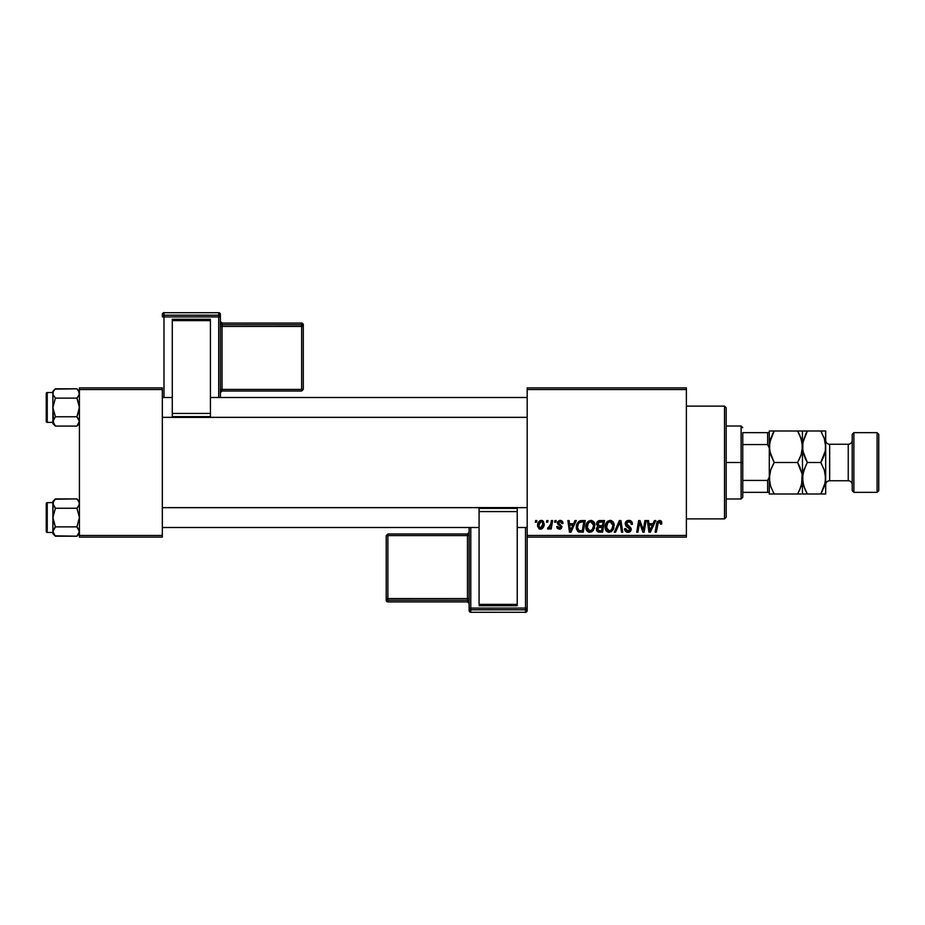 <?xml version="1.0" encoding="UTF-8"?>
<svg xmlns="http://www.w3.org/2000/svg" width="925" height="925" viewBox="0 0 925 925"><rect width="100%" height="100%" fill="white"/><g stroke="black" fill="none" stroke-linecap="round" stroke-linejoin="round"><path stroke-width="1.39" d="M527.181 387.876L686.385 387.876L686.385 389.529L527.181 389.529L527.181 535.471L686.385 535.471L686.385 387.876L527.181 387.876L527.181 389.529L527.181 387.876M585.826 527.134L586.508 523.735L588.682 521.053L591.769 520.498L594.139 522.405L594.521 528.117L591.757 531.84L587.687 531.609L586.3 529.828L585.826 527.134C585.745 530.071 587.074 531.794 589.826 532.303L593.283 530.545L594.868 525.412C594.879 522.556 593.561 520.879 590.878 520.393C587.491 521.203 585.803 523.446 585.826 527.134M575.026 520.544L573.604 523.712L575.026 520.544L576.333 520.544L570.945 532.153L569.465 532.153L567.869 520.544L569.083 520.544L569.476 523.712L573.604 523.712L569.476 523.712L569.083 520.544L567.869 520.544L569.465 532.153L570.945 532.153L576.333 520.544L575.026 520.544L576.333 520.544L570.945 532.153L569.465 532.153L567.869 520.544L569.083 520.544M661.803 522.949L659.433 520.393L661.514 521.503L661.699 524.012L660.485 524.163L659.872 521.85L658.357 522.186L656.38 532.153L655.154 532.153L657.085 521.931L659.433 520.393L656.588 523.643L655.154 532.153L656.38 532.153L657.768 523.932L659.352 521.746L660.485 524.163L661.699 524.012L661.803 522.949L661.699 524.012L660.485 524.163L660.288 522.163M625.173 523.804L626.237 521.307L629.197 520.405L631.578 521.446L632.411 524.325L631.197 524.463L630.815 522.625L629.358 521.793L627.485 522.001L626.422 523.273L626.768 524.81L631.012 528.117L630.989 530.464L629.775 531.875L627.289 532.257L625.103 530.846L624.572 528.684L625.774 528.568L626.132 530.048L627.566 530.915L629.382 530.557L629.994 529.297L625.913 526.024L625.173 523.804L629.994 529.297L627.994 530.95L625.774 528.568L624.56 528.938C624.722 531.054 625.855 532.176 627.948 532.303C629.971 532.233 631.047 531.204 631.197 529.216L629.832 526.683L626.375 523.689L628.734 521.746L630.896 522.752L631.197 524.463L632.411 524.325C632.446 521.827 631.243 520.521 628.815 520.393C626.607 520.486 625.393 521.631 625.173 523.804L625.173 523.804M615.622 532.153L614.316 532.153L619.392 520.544L620.929 520.544L622.71 532.153L621.496 532.153L619.97 522.197L615.622 532.153L614.316 532.153L615.622 532.153L619.97 522.197L621.496 532.153L622.71 532.153L620.929 520.544L619.392 520.544L620.929 520.544L622.71 532.153L621.496 532.153M605.123 527.134L605.806 523.735L607.979 521.053L611.067 520.498L613.437 522.405L613.818 528.117L611.055 531.84L606.985 531.609L605.597 529.828L605.123 527.134C605.043 530.071 606.372 531.794 609.124 532.303L612.57 530.545L614.165 525.412C614.177 522.556 612.847 520.879 610.176 520.393C606.788 521.203 605.1 523.446 605.123 527.134L605.123 527.134M535.344 522.197L535.621 520.544L536.824 520.544L536.569 522.197L535.344 522.197L536.569 522.197L536.824 520.544L535.621 520.544L536.824 520.544L536.569 522.197L535.344 522.197L535.621 520.544L535.344 522.197M599.527 520.567L599.862 520.544C597.781 520.81 596.671 522.012 596.521 524.151L598.544 520.821L604.522 520.544L602.557 532.153L598.371 532.06L596.741 530.915L596.463 528.476L597.978 526.498L596.521 524.151L597.978 526.498L596.371 529.331L597.978 531.956L602.557 532.153L604.522 520.544L599.862 520.544L604.522 520.544L602.557 532.153L598.371 532.06M654.472 520.544L653.05 523.712L654.472 520.544L655.779 520.544L650.391 532.153L648.911 532.153L647.327 520.544L648.541 520.544L648.922 523.712L653.05 523.712L648.922 523.712L648.541 520.544L647.327 520.544L648.911 532.153L650.391 532.153L655.779 520.544L654.472 520.544L655.779 520.544L650.391 532.153L648.911 532.153L647.327 520.544L648.541 520.544M643.661 527.632L644.91 520.544L643.661 527.632L644.91 520.544L646.124 520.544L644.147 532.153L642.875 532.153L639.545 522.301L637.938 532.153L636.712 532.153L638.678 520.544L639.95 520.544L643.291 530.372L643.661 527.632L643.291 530.372L639.95 520.544L638.678 520.544L636.712 532.153L637.938 532.153L639.545 522.301L642.875 532.153L644.147 532.153L646.124 520.544L644.91 520.544L646.124 520.544L644.147 532.153L642.875 532.153M563.059 523.249L560.18 520.393L561.313 520.555L562.585 521.492L563.059 523.411L561.857 523.562L560.585 521.492L558.665 522.186L558.781 523.481L561.995 526.522L561.267 528.487L559.209 529.135L557.324 528.291L556.723 526.568L557.937 526.418L559.533 528.082L560.735 526.406L557.671 524.036L557.555 521.816L560.18 520.393L557.324 522.833L560.793 526.915L559.533 528.082L557.937 526.418L556.723 526.568L559.475 529.135L562.007 526.73L558.538 522.741L560.122 521.446L561.857 523.562L563.059 523.249L561.833 523.168M576.795 524.475L579.917 520.821L585.224 520.544L583.259 532.153L578.553 531.887L576.599 529.505L576.795 524.475L579.917 520.821C577.454 522.243 576.252 524.44 576.321 527.4L578.888 532.002L583.259 532.153L585.224 520.544L581.779 520.544L585.224 520.544L583.259 532.153L578.888 532.002M537.575 525.608L538.454 522.197L539.657 520.914L541.645 520.405L543.507 521.423L544.016 525.585L542.131 528.637L539.171 528.857L537.575 525.608L540.397 529.135C543.056 528.499 544.328 526.695 544.212 523.758L541.345 520.393C538.755 521.041 537.506 522.775 537.575 525.608L537.587 525.92M546.49 522.197L546.779 520.544L547.982 520.544L547.727 522.197L546.49 522.197L547.727 522.197L547.982 520.544L546.779 520.544L547.982 520.544L547.727 522.197L546.49 522.197L546.779 520.544L546.49 522.197M550.56 525.088L551.427 520.544L552.653 520.544L551.219 528.984L550.005 528.984L550.306 527.238L549.022 528.915L547.531 528.834L548.005 527.516L549.797 526.972L550.814 523.92L547.531 528.834L548.352 529.135L550.306 527.238L550.005 528.984L551.219 528.984L552.653 520.544L551.427 520.544L552.653 520.544L551.219 528.984L550.005 528.984M554.642 522.197L554.919 520.544L556.122 520.544L555.867 522.197L554.642 522.197L555.867 522.197L556.122 520.544L554.919 520.544L556.122 520.544L555.867 522.197L554.642 522.197L554.919 520.544L554.642 522.197M527.181 537.124L686.385 537.124L686.385 389.529L527.181 389.529L527.181 537.124L527.181 535.471L686.385 535.471L686.385 537.124L527.181 537.124L527.181 608.141A1.653 1.653 180 0 1 525.516 609.806L525.516 612.269L470.79 612.269L470.79 609.806L525.516 609.806L525.516 612.269L470.79 612.269L469.137 610.604A1.653 1.653 -0 0 0 470.79 612.269L470.79 609.806A1.653 1.653 180 0 1 469.137 608.141L469.137 610.604L469.137 608.141L525.516 608.083L525.516 527.504L525.516 608.083L470.79 608.083L470.79 527.504L470.79 608.083L469.137 608.141L470.79 609.806L470.79 608.083L470.79 609.806L525.516 609.806L525.516 608.083L525.516 609.806L527.181 608.141L525.516 608.083L527.181 608.141L527.181 537.124M79.423 387.876L162.338 387.876L162.338 389.529L79.423 389.529L79.423 535.471L162.338 535.471L162.338 387.876L79.423 387.876L79.423 389.529L79.423 387.876M79.423 537.124L162.338 537.124L162.338 389.529L79.423 389.529L79.423 537.124L79.423 535.471L162.338 535.471L162.338 537.124L79.423 537.124M596.741 530.915L596.452 530.141L596.741 530.915M596.972 527.296L597.804 526.418M596.59 523.469L596.775 522.81M596.822 522.694L597.712 521.388M597.955 521.168L599.18 520.613M598.66 522.324L603.065 521.897L602.406 525.816L599.851 525.816L597.735 524.186L597.897 523.296M597.758 523.851L600.209 521.908L598.105 522.891L597.839 524.891M598.44 530.696L599.493 530.8L597.585 529.285L597.989 530.418M598.093 527.817L602.175 527.181L601.562 530.8L599.493 530.8L601.562 530.8L602.175 527.181L598.244 527.655L597.874 530.279M597.735 524.186L598.44 525.585M598.186 525.423L602.406 525.816L603.065 521.897L599.18 522.082M599.099 522.105L598.394 522.544M600.799 521.897L599.62 521.966M600.209 527.181L599.18 527.262M598.787 530.765L599.493 530.8M613.633 522.81L614.107 524.51M613.818 528.117L613.125 529.748M606.037 530.638L605.586 529.817M605.308 528.938L605.17 528.048M605.193 525.967L605.413 524.822M605.806 523.723L606.349 522.717M607.089 521.781L607.968 521.064M612.616 527.817L612.963 525.354L611.622 529.655L609.17 530.95L610.338 530.684M607.436 523.377L606.465 528.545L607.413 530.222L609.17 530.95L606.326 527.262L606.407 528.291M606.337 526.799L606.326 527.262C606.257 524.371 607.505 522.533 610.095 521.746L609.228 521.897M611.598 522.255L610.095 521.746L612.963 525.354L611.321 522.07M611.113 530.175L612.674 527.632M611.968 529.192L611.055 530.222M609.633 521.793L608.095 522.59M608.384 522.347L606.823 524.567M620.247 524.487L620.143 523.723M619.97 522.197L619.496 523.377M619.392 520.544L614.316 532.153L619.392 520.544M629.59 520.44L630.411 520.648M632.018 522.151L632.237 522.798M632.318 523.215L632.411 524.325L631.197 524.463M629.358 521.793L628.318 521.769M626.398 523.4L626.768 524.81M627.936 525.597L629.127 526.244M628.387 525.839L629.832 526.683M631.012 528.129L631.174 528.811M631.151 529.84L630.711 531.008M630.989 530.464L629.89 531.806M628.584 532.257L629.335 532.083M627.289 532.257L624.803 530.245M624.56 528.938L625.774 528.568M626.132 530.048L627.15 530.811M627.566 530.915L628.722 530.869M629.752 530.164L629.543 528.256L628.272 527.481M629.983 529.482L629.543 528.256M625.312 522.775L625.751 521.862M625.763 521.839L626.422 521.157M660.531 523.908L659.167 521.758M660.485 524.163L660.6 523.145L660.485 524.163M658.646 521.943L657.999 522.891M657.825 523.619L656.38 532.153L655.154 532.153L656.646 523.342M656.715 523.053L657.386 521.411M660.635 520.648L661.225 521.099M657.768 523.932L657.883 523.342M649.512 527.99L649.096 525.065L652.391 525.065L649.824 530.881L652.391 525.065L649.096 525.065L649.766 530.152M641.291 527.782L640.99 526.984M640.389 525.261L640.586 525.839M639.117 525.354L637.938 532.153L636.712 532.153L638.678 520.544L639.95 520.544L642.355 527.215M561.776 522.787L561.024 521.677M560.353 521.457L559.544 521.515M560.122 521.446L558.538 522.741L559.949 524.278L559.047 523.723M558.538 522.741L558.781 523.481M560.585 528.938L559.96 529.1M556.723 526.568L557.937 526.418L558.295 527.562M559.139 528.048L559.949 528.025M560.77 527.158L559.533 528.082L560.677 526.232L557.937 524.371L557.324 522.833L557.937 524.371M560.793 526.915L559.683 525.481L560.793 526.915M557.544 521.85L559.579 520.428M570.066 527.99L569.65 525.065L572.933 525.065L570.367 530.881L572.933 525.065L569.65 525.065L570.32 530.152M578.553 531.887L577.663 531.308M576.437 528.811L576.344 528.106L576.437 528.811M580.148 520.752L580.842 520.602M581.328 521.943L583.768 521.897L582.264 530.8L579.362 530.707M577.986 529.69L578.992 530.603L577.535 527.47L578.021 529.736M577.57 526.591L578.31 524.036L577.535 527.47C577.454 524.059 579.015 522.197 582.218 521.897L579.397 522.637M578.587 530.383L582.264 530.8L583.768 521.897L582.218 521.897M579.027 522.983L578.437 523.804M594.636 523.631L594.197 522.533M594.648 523.654L594.81 524.51M589.375 532.28L588.439 532.037M586.739 530.638L586.3 529.828M586.022 528.961L585.872 528.059M592.671 529.192L590.578 530.857L592.96 528.695L593.665 525.354L592.324 529.655L589.549 530.927L591.04 530.684M588.138 523.377L587.167 528.545L588.115 530.222L589.873 530.95L587.028 527.262L587.109 528.291M587.236 525.446L587.028 527.262C586.959 524.371 588.207 522.533 590.798 521.746L589.93 521.897M591.78 521.943L590.798 521.746L593.665 525.354L592.763 522.683L590.566 521.758M590.335 521.793L588.797 522.59M589.086 522.347L587.525 524.567M541.969 520.451L542.825 520.81M544.016 525.585L543.842 526.198M543.761 526.441L542.385 528.452M541.298 529.019L540.628 529.123M539.772 529.065L538.824 528.637M537.714 526.857L537.61 526.232M537.633 524.614L538.396 522.278M539.356 521.133L538.454 522.197M540.466 520.532L539.657 520.914M540.038 528.025L538.801 525.284L540.975 521.492M539.032 523.92L539.252 523.319M542.304 526.811L543.01 523.885L540.616 528.071M541.067 527.955L541.9 527.377M542.975 524.567L541.923 521.573M538.94 524.29L538.963 526.88M542.512 522.047L540.998 521.48L539.576 522.66M541.738 521.503L542.987 523.469M547.531 528.834L548.352 529.135L547.531 528.834L548.005 527.516L548.883 527.736M549.404 527.423L550.005 526.637M550.213 526.198L550.479 525.4M551.427 520.544L550.814 523.92M599.076 525.77L599.851 525.816M612.801 527.065L612.963 525.354M612.812 524.082L612.593 523.481M610.731 521.827L609.864 521.758M606.534 525.446L606.372 526.348M581.039 521.977L580.449 522.105M578.969 523.041L578.31 524.036M577.963 524.845L577.709 525.701M589.873 530.95L590.578 530.857M593.503 527.065L593.63 524.718M593.515 524.082L593.295 523.481M542.697 525.874L542.871 525.227M724.518 518.879L726.183 517.225L726.183 407.775L724.518 406.121L724.518 518.879L724.518 406.121L686.385 406.121L724.518 406.121L726.183 407.775L726.183 517.225L724.518 518.879L686.385 518.879L724.518 518.879M79.238 502.356L78.718 501.188L79.423 503.582L78.718 505.975L79.238 504.807L76.925 508.241L78.718 505.975L76.925 508.241L55.384 508.241L52.887 503.582L53.06 504.796L53.06 502.368L55.384 498.922L53.592 501.165L55.384 498.922L76.925 498.922L79.238 502.356M77.307 499.315L79.423 501.419L76.925 498.922L55.072 499.234M55.384 498.922L52.887 501.419L52.887 517.561L55.384 508.241L76.925 508.241L79.423 517.561L76.925 526.88L55.384 526.88L52.887 517.561L52.887 533.702L55.384 536.199L52.887 531.54L55.384 526.88L76.925 526.88L79.423 531.54L76.925 536.199L55.384 536.199L53.557 533.898M47.244 532.488L47.244 502.633A0.994 0.994 0 0 0 46.25 503.628L46.25 531.493A0.994 0.994 0 0 0 47.244 532.488L52.887 532.488L47.244 532.488A0.994 0.994 0 0 1 46.25 531.493L46.25 503.628A0.994 0.994 0 0 1 47.244 502.633L47.244 532.488M52.887 502.633L47.244 502.633L52.887 502.633M79.411 531.609L76.925 526.88L79.238 530.326M52.887 501.419L53.06 519.989L55.384 526.88L53.592 529.135M55.003 535.806L76.925 536.199L79.423 533.702M79.423 531.54L79.226 532.765M53.06 502.368L53.581 501.177L53.06 504.784L55.384 508.241L53.06 504.796M76.925 498.922L78.741 501.211M55.384 508.241L52.887 517.561L52.887 533.702L55.384 536.199M53.06 530.337L53.06 532.742M76.925 526.88L79.423 517.561L76.925 508.241L79.238 504.784L79.238 502.368M527.181 507.675L162.338 507.675L527.181 507.675M162.338 417.325L527.181 417.325L162.338 417.325M79.238 394.663L78.718 391.067L79.423 393.46L78.718 395.865L79.238 394.686L76.925 398.12L79.238 394.674L76.925 398.12L55.384 398.12L53.06 394.674L55.384 398.12L76.925 398.12L79.423 407.439L76.925 416.759L79.423 421.418L76.925 426.078L55.384 426.078L52.887 421.418L52.887 423.581L55.384 426.078L52.887 421.418L55.384 416.759L76.925 416.759L55.384 416.759L53.06 420.204L55.384 416.759L52.887 407.439L55.384 398.12L53.06 394.674L53.581 395.854L52.887 393.46L53.581 391.067L55.384 388.801L53.592 391.055L55.384 388.801L76.925 388.801L79.238 392.235L76.925 388.801L55.072 389.124M79.423 391.298L76.925 388.801L79.423 391.298M55.384 388.801L52.887 391.298L52.887 422.355L47.244 422.367A0.994 0.994 0 0 1 46.25 421.372L46.25 393.507A0.994 0.994 0 0 1 47.244 392.512L52.887 392.512L47.244 392.512L47.244 422.367L47.244 392.512A0.994 0.994 0 0 0 46.25 393.507L46.25 421.372A0.994 0.994 0 0 0 47.244 422.367L52.887 422.367L52.887 423.581L55.384 426.078L76.925 426.078L79.423 423.581M79.411 421.488L76.925 416.759L79.238 420.204M53.06 422.632L53.06 420.216L55.384 416.759L52.887 407.439L53.557 423.789M79.423 421.418L79.226 422.656M53.06 392.258L53.06 394.674M52.887 391.298L52.887 407.439L55.384 398.12M76.925 416.759L79.238 409.879L79.238 405.011L76.925 398.12L78.718 395.865M78.718 505.975L79.238 504.796M53.581 419.025L53.06 420.204M79.238 392.258L78.718 391.067M742.763 432.646L742.763 444.567L742.763 432.646L767.634 432.646L742.763 432.646M742.763 462.5L742.763 444.567L742.763 480.433L742.763 462.5L741.11 462.5L742.763 462.5M726.183 426.02L741.11 426.02L741.11 462.5L741.11 426.02L742.763 427.674M726.183 462.5L741.11 462.5L726.183 462.5M769.299 492.354L742.763 492.354L742.763 497.326L742.763 480.433L742.763 492.354L769.299 492.354L769.299 476.953L767.634 480.433L742.763 480.433L767.634 480.433L767.634 492.354L767.634 480.433L769.299 476.953L769.299 494.008L774.167 494.008L770.675 486.4L769.299 478.26L770.652 470.166L774.167 462.5L769.658 450.891L769.299 446.74L770.652 438.658L774.167 430.992L797.593 430.992L801.096 438.6L802.461 446.74L801.108 454.834L797.593 462.5L774.167 462.5L797.593 462.5L802.102 474.109L802.461 478.26L801.108 486.342L797.593 494.008L774.167 494.008L801.05 494.008M726.183 498.98L741.11 498.98L741.11 462.5L741.11 498.98L742.763 497.326M802.102 450.891L802.461 430.992L769.299 430.992L769.299 432.646L767.634 432.646L767.634 444.567L769.299 448.047L769.299 432.646L769.299 476.953M769.299 448.047L767.634 444.567L742.763 444.567L767.634 444.567L767.634 432.646L769.299 432.646M853.879 432.646L852.214 434.311L852.214 490.689L853.879 492.354L853.879 432.646L853.879 492.354L877.097 492.354L878.75 490.689L878.75 434.311L877.097 432.646L877.097 492.354L877.097 432.646L853.879 432.646L877.097 432.646L878.75 434.311L878.75 490.689L877.097 492.354L853.879 492.354L852.214 490.689L852.214 434.311L853.879 432.646M829.667 444.254A3.978 3.978 0 0 1 825.678 440.277A3.978 3.978 0 0 0 829.667 444.254L829.667 480.746L848.237 480.746A3.978 3.978 0 0 1 852.214 484.723A3.978 3.978 0 0 0 848.237 480.746L848.237 444.254L829.667 444.254L848.237 444.254A3.978 3.978 0 0 0 852.214 440.277A3.978 3.978 0 0 1 848.237 444.254L848.237 480.746L829.667 480.746A3.978 3.978 0 0 0 825.678 484.723A3.978 3.978 0 0 1 829.667 480.746L829.667 444.254M769.646 494.008L772.213 494.008L769.299 494.008L769.299 491.614M769.658 474.109L769.646 482.33L769.299 478.26L770.675 486.4L774.132 494.008M797.593 494.008L799.558 494.008L797.593 494.008L801.096 486.365L798.946 491.499M801.617 484.619L802.114 474.143L802.461 478.26L802.114 474.143L799.697 466.558M774.167 462.5L770.664 470.143L774.167 462.5L770.675 454.88L769.299 446.74L769.658 450.857L769.646 442.67L774.167 430.992L772.213 434.738M797.593 462.5L801.096 454.857L797.593 462.5L799.674 466.512M802.819 494.008L807.34 494.008L803.837 486.4L802.461 478.26L803.825 470.166L807.34 462.5L802.831 450.891L802.819 442.67L807.34 430.992L802.461 430.992L802.461 494.008L802.461 446.74L802.114 442.636L802.461 446.74L802.114 442.636L799.697 435.051M770.143 440.381L769.299 446.74M798.495 432.623L797.628 430.992M799.686 435.028L797.593 430.992L799.547 430.992M798.911 460.06L801.108 454.834L802.461 446.74L802.819 450.857L802.819 442.67L805.976 433.501M801.628 484.596L802.102 482.399M799.558 494.008L801.096 494.008M802.831 474.109L802.114 482.33L799.558 490.25M774.167 430.992L772.213 430.992L774.167 430.992L772.814 433.501M772.213 430.992L770.71 430.992M769.299 433.386L769.299 430.992L770.664 430.992M770.132 440.404L769.658 442.601M772.849 464.94L770.652 470.166L769.299 478.26M773.265 492.377L774.167 494.008L772.213 494.008M769.299 450.44L769.299 474.56M805.247 489.972L802.831 482.399L802.461 478.26L802.819 482.364L802.819 474.178L806.01 464.94M806.438 492.377L807.305 494.008M803.351 453.273L802.461 446.74L803.305 440.416M805.259 458.488L803.282 452.984M821.712 432.623L820.81 430.992L805.374 430.992L820.845 430.992L824.314 438.6L825.678 446.74L825.678 494.008L825.678 430.992L825.331 450.822L820.81 462.5L824.314 470.12L825.678 478.26L824.325 486.342L820.81 494.008L825.678 494.008L820.81 494.008L822.163 491.499M802.461 430.992L805.374 430.992M825.331 430.992L820.81 430.992L824.314 438.6L825.678 446.74L825.331 450.822L822.776 458.742L824.314 454.88L820.81 462.5L824.314 470.12L825.678 478.26L825.331 474.143L825.331 482.33L820.81 494.008L822.764 490.262M824.846 484.596L825.678 478.26M825.32 450.891L825.678 446.74M822.128 460.06L820.81 462.5L807.34 462.5L820.81 462.5M805.236 489.949L807.34 494.008L822.776 494.008M824.834 484.619L825.331 482.364M805.386 494.008L820.81 494.008M807.34 462.5L805.236 458.442M822.764 430.992L820.81 430.992M807.34 430.992L805.374 434.738M803.316 440.381L802.831 442.601M220.381 397.496L220.381 314.396A1.653 1.653 180 0 0 218.716 312.731L218.716 315.194L163.991 315.194L163.991 312.731L218.716 312.731L220.381 314.396L220.381 316.859L163.991 316.917L163.991 397.496L163.991 316.917L218.716 316.917L218.716 397.496L218.716 316.917L220.381 316.859L218.716 315.194A1.653 1.653 0 0 1 220.381 316.859L220.381 397.496M210.426 319.275L172.281 319.275L172.281 320.617L210.426 320.617L210.426 413.429L210.426 320.617L172.281 320.617L172.281 413.429L172.281 319.275L210.426 319.275M210.426 416.632L210.426 413.429L172.281 413.429L172.281 416.632L210.426 416.632L210.426 413.429L172.281 413.429L172.281 416.632L210.426 416.632M162.338 314.396L162.338 316.859A1.653 1.653 0 0 1 163.991 315.194L163.991 312.731L218.716 312.731L218.716 316.917L218.716 315.194L163.991 315.194L163.991 316.917L163.991 315.194L162.338 316.859L163.991 316.917L162.338 316.859L162.338 314.396A1.653 1.653 0 0 1 163.991 312.731L163.991 312.731A1.653 1.653 180 0 0 162.338 314.396C164.8 310.939 163.575 313.563 163.991 312.731L218.716 312.731L220.381 314.396M301.642 324.733L222.035 324.733L222.035 323.091L301.642 323.091L301.642 324.733A1.653 1.653 0 0 1 303.296 326.386L303.296 389.367L301.642 389.425L222.035 389.425L222.035 326.444L301.642 326.444L301.642 391.021L303.296 389.367L303.296 324.744L303.296 326.386L301.642 326.444L301.642 389.425L303.296 389.367L301.642 391.021L301.642 389.425L222.035 389.425L222.035 391.021L301.642 391.021L222.035 391.021A1.653 1.653 180 0 0 220.381 392.686L222.035 391.021L222.035 389.425L220.381 389.483L222.035 389.425L222.035 326.444L303.296 326.386L301.642 324.733L301.642 326.444L301.642 324.733L222.035 324.733L222.035 326.444L220.381 326.502L222.035 326.444L222.035 324.733A1.653 1.653 0 0 1 220.381 323.079A1.653 1.653 180 0 0 222.035 324.733L222.035 323.091L301.642 323.091L301.642 324.733M303.296 324.744A1.653 1.653 180 0 0 301.642 323.091L303.296 324.744L301.642 323.091L222.035 323.091A1.653 1.653 0 0 1 220.381 321.449A1.653 1.653 180 0 0 222.035 323.091L220.381 321.426M469.137 527.504L469.137 608.141L469.137 527.504M479.081 605.725L517.225 605.725L517.225 604.383L479.081 604.383L479.081 511.571L479.081 604.383L517.225 604.383L517.225 511.571L517.225 605.725L479.081 605.725M479.081 508.368L479.081 511.571L517.225 511.571L517.225 508.368L479.081 508.368L479.081 511.571L517.225 511.571L517.225 508.368L479.081 508.368M527.181 610.604L527.181 608.141L527.181 610.604A1.653 1.653 180 0 1 525.516 612.269L525.516 612.269A1.653 1.653 -0 0 0 527.181 610.604C524.706 614.061 525.932 611.437 525.516 612.269L470.79 612.269L469.137 610.604M387.876 600.267L467.472 600.267L467.472 601.909L387.876 601.909L387.876 600.267A1.653 1.653 180 0 1 386.211 598.614L386.211 535.633L387.876 535.575L467.472 535.575L467.472 598.556L387.876 598.556L387.876 533.979L386.211 535.633L386.211 600.256L386.211 598.614L387.876 598.556L387.876 535.575L386.211 535.633L387.876 533.979L387.876 535.575L467.472 535.575L467.472 533.979L387.876 533.979L467.472 533.979A1.653 1.653 -0 0 0 469.137 532.314L467.472 533.979L467.472 535.575L469.137 535.517L467.472 535.575L467.472 598.556L386.211 598.614L387.876 600.267L387.876 598.556L387.876 600.267L467.472 600.267L467.472 598.556L469.137 598.498L467.472 598.556L467.472 600.267A1.653 1.653 180 0 1 469.137 601.921A1.653 1.653 -0 0 0 467.472 600.267L467.472 601.909L387.876 601.909L387.876 600.267M386.211 600.256A1.653 1.653 -0 0 0 387.876 601.909L386.211 600.256L387.876 601.909L467.472 601.909A1.653 1.653 180 0 1 469.137 603.562A1.653 1.653 -0 0 0 467.472 601.909L469.137 603.574M162.338 527.504L479.081 527.504M517.225 527.504L527.181 527.504M162.338 507.605L527.181 507.605M527.181 397.496L210.426 397.496M172.281 397.496L162.338 397.496M527.181 417.395L162.338 417.395"/></g></svg>
